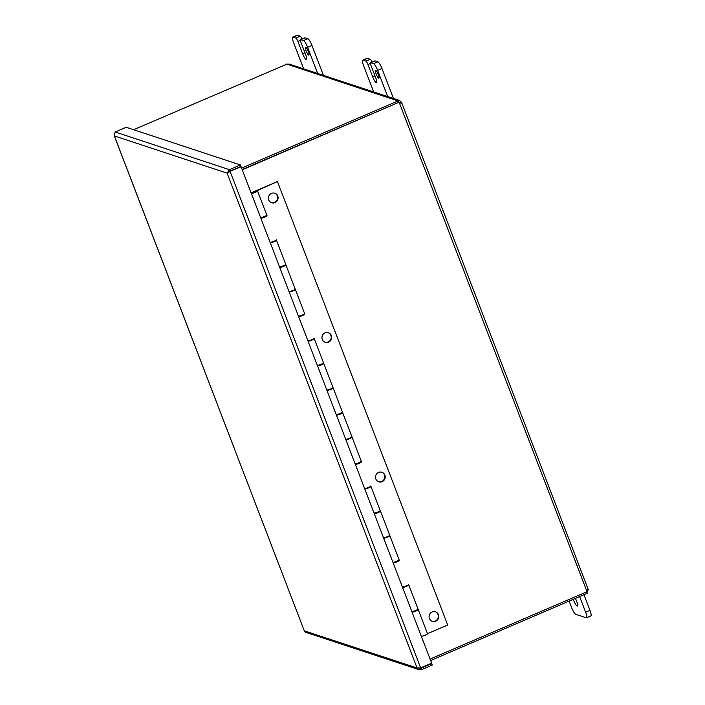 <?xml version="1.0" encoding="UTF-8"?>
<svg xmlns="http://www.w3.org/2000/svg" width="705" height="705" viewBox="0 0 705 705"><rect width="100%" height="100%" fill="white"/><g stroke="black" fill="none" stroke-linecap="round" stroke-linejoin="round"><path stroke-width="1.06" d="M133.58 129.72L286.697 64.243M430.632 660.514L587.274 593.302L586.719 591.856M242.264 169.799L398.686 102.375M242.159 169.535L398.81 102.322L397.832 100.612L399.55 100.471L401.365 102.119L399.938 102.727L398.395 102.066M397.946 100.903L286.618 64.04M398.246 100.868L241.604 168.09M289.438 64.146L287.34 64.164M430.076 659.078L586.904 591.777A1.877 1.807 -71.7 0 1 586.851 591.248L588.384 589.195L586.86 593.046M588.384 589.336L587.917 589.539M400.202 103.212L398.757 102.34M401.365 102.119L401.409 103.062L399.4 102.921A1.877 1.807 -71.7 0 1 399.083 102.498M401.48 102.304L400.176 103.212M401.656 102.569L588.155 589.292M114.228 135.589L115.197 132.002L126.195 127.279L240.405 164.961L229.407 169.676L227.116 173.13L114.386 135.942L304.287 630.825L417.069 667.987L227.116 173.13L230.121 171.526L420.656 667.891L417.069 667.987L419.14 669.724L421.361 669.741L432.359 665.026L431.196 663.37M228.535 172.522L229.962 171.13L240.96 166.415L240.405 164.961M419.404 668.128L420.806 668.287L431.804 663.572M228.746 172.231L227.116 173.13M229.962 171.13L229.407 169.676L115.197 132.002M241.11 166.803L229.707 171.385L241.11 166.803L431.654 663.176L420.656 667.891M420.013 668.023L420.806 668.287L421.361 669.741M419.14 669.724L305.591 632.262L304.34 630.799M271.451 202.679A5.023 4.829 108.3 0 0 277.655 197.735A5.023 4.829 108.3 0 0 274.598 193.152M275.012 202.599A5.023 4.829 -71.7 0 1 268.394 198.211A5.023 4.829 -71.7 0 1 274.818 193.214A5.023 4.829 -71.7 0 1 275.012 202.599M325.014 342.216A5.023 4.829 108.3 0 0 331.218 337.263A5.023 4.829 108.3 0 0 328.151 332.681M328.574 342.137A5.023 4.829 -71.7 0 1 321.956 337.739A5.023 4.829 -71.7 0 1 328.38 332.742A5.023 4.829 -71.7 0 1 328.574 342.137M378.567 481.744A5.023 4.829 108.3 0 0 384.771 476.8A5.023 4.829 108.3 0 0 381.713 472.209M382.136 481.665A5.023 4.829 -71.7 0 1 375.509 477.276A5.023 4.829 -71.7 0 1 381.934 472.279A5.023 4.829 -71.7 0 1 382.136 481.665M432.13 621.272A5.023 4.829 108.3 0 0 438.334 616.329A5.023 4.829 108.3 0 0 435.276 611.737M435.699 621.193A5.023 4.829 -71.7 0 1 429.072 616.804A5.023 4.829 -71.7 0 1 435.496 611.808A5.023 4.829 -71.7 0 1 435.699 621.193M266.622 214.62L267.01 215.624A3.349 0.599 159 0 1 264.26 217.325A3.349 0.599 159 0 1 260.797 218.074M398.942 559.321L399.33 560.325A3.349 0.599 159 0 1 396.58 562.026A3.349 0.599 159 0 1 393.117 562.784M417.845 608.565L427.424 633.504M380.039 510.076L389.68 535.192M361.136 460.832L361.524 461.846A3.349 0.599 159 0 1 358.774 463.537A3.349 0.599 159 0 1 355.311 464.295M342.233 411.588L351.874 436.703M323.331 362.352L332.971 387.459M304.428 313.108L304.816 314.113A3.349 0.599 159 0 1 302.066 315.805A3.349 0.599 159 0 1 298.603 316.563M285.525 263.864L295.166 288.98M260.568 217.475A3.349 0.599 -21 0 0 264.031 216.726A3.349 0.599 -21 0 0 266.781 215.025L257.519 190.896A3.349 0.599 159 0 1 254.769 192.588A3.349 0.599 159 0 1 251.306 193.346M276.157 240.017A3.349 0.599 159 0 1 276.422 240.141A3.349 0.599 159 0 1 273.672 241.833A3.349 0.599 159 0 1 270.209 242.59M271.901 242L274.774 240.899M279.471 266.719A3.349 0.599 -21 0 0 282.934 265.961A3.349 0.599 -21 0 0 285.684 264.269L276.422 240.141M295.06 289.262A3.349 0.599 159 0 1 295.325 289.385A3.349 0.599 159 0 1 292.575 291.077A3.349 0.599 159 0 1 289.112 291.835M290.804 291.244L293.677 290.143M298.374 315.963A3.349 0.599 -21 0 0 301.837 315.205A3.349 0.599 -21 0 0 304.586 313.513L295.325 289.385M313.963 338.506A3.349 0.599 159 0 1 314.227 338.629A3.349 0.599 159 0 1 311.478 340.321A3.349 0.599 159 0 1 308.014 341.079M309.707 340.489L312.579 339.387M317.276 365.208A3.349 0.599 -21 0 0 320.74 364.45A3.349 0.599 -21 0 0 323.489 362.758L314.227 338.629M332.866 387.75A3.349 0.599 159 0 1 333.13 387.873A3.349 0.599 159 0 1 330.381 389.565A3.349 0.599 159 0 1 326.917 390.323M328.609 389.733L331.482 388.631M336.179 414.452A3.349 0.599 -21 0 0 339.643 413.694A3.349 0.599 -21 0 0 342.392 412.002L333.13 387.873M351.769 436.994A3.349 0.599 159 0 1 352.033 437.109A3.349 0.599 159 0 1 349.283 438.81A3.349 0.599 159 0 1 345.82 439.567M347.512 438.977L350.385 437.875M355.082 463.696A3.349 0.599 -21 0 0 358.545 462.938A3.349 0.599 -21 0 0 361.295 461.237L352.033 437.109M370.671 486.238A3.349 0.599 159 0 1 370.936 486.353A3.349 0.599 159 0 1 368.186 488.054A3.349 0.599 159 0 1 364.723 488.812M366.415 488.221L369.288 487.12M373.985 512.94A3.349 0.599 -21 0 0 377.448 512.183A3.349 0.599 -21 0 0 380.198 510.482L370.936 486.353M389.574 535.483A3.349 0.599 159 0 1 389.839 535.597A3.349 0.599 159 0 1 387.089 537.298A3.349 0.599 159 0 1 383.617 538.047M385.318 537.457L388.191 536.355M392.888 562.176A3.349 0.599 -21 0 0 396.351 561.427A3.349 0.599 -21 0 0 399.101 559.726L389.839 535.597M408.477 584.727A3.349 0.599 159 0 1 408.741 584.842A3.349 0.599 159 0 1 405.983 586.534A3.349 0.599 159 0 1 402.52 587.291M404.221 586.701L407.093 585.599M257.519 190.896A3.349 0.599 159 0 0 256.92 190.782L277.118 181.678L253.518 191.813A3.349 0.599 159 0 0 251.262 193.232M411.79 611.42A3.349 0.599 -21 0 0 415.254 610.662A3.349 0.599 -21 0 0 418.003 608.97L408.741 584.842M277.558 181.828L447.684 625.018L427.688 633.592M412.848 611.411L411.931 611.799M393.945 562.167L393.029 562.555M375.042 512.923L374.126 513.319M356.14 463.678L355.223 464.075M337.237 414.434L336.32 414.831M318.334 365.19L317.417 365.587M299.431 315.946L298.515 316.342M280.528 266.71L279.612 267.098M261.625 217.466L260.709 217.854M411.976 611.905A3.349 0.599 159 0 1 411.976 611.887L416.576 610.116M417.624 609.464A3.349 0.599 159 0 1 418.232 609.569A3.349 0.599 159 0 1 415.483 611.27A3.349 0.599 159 0 1 412.02 612.019M421.282 636.148A3.349 0.599 -21 0 0 424.745 635.399A3.349 0.599 -21 0 0 427.494 633.698L418.232 609.569M393.073 562.669A3.349 0.599 159 0 1 393.073 562.643L397.673 560.872M398.722 560.219A3.349 0.599 159 0 1 399.33 560.325M402.379 586.913A3.349 0.599 -21 0 0 405.842 586.155A3.349 0.599 -21 0 0 408.592 584.454M374.17 513.425A3.349 0.599 159 0 1 374.17 513.399L378.832 511.786M379.819 510.975A3.349 0.599 159 0 1 380.427 511.081A3.349 0.599 159 0 1 377.677 512.782A3.349 0.599 159 0 1 374.214 513.54M383.476 537.668A3.349 0.599 -21 0 0 386.939 536.91A3.349 0.599 -21 0 0 389.689 535.21L380.427 511.081M355.267 464.181A3.349 0.599 159 0 1 355.267 464.154L359.867 462.392M360.916 461.731A3.349 0.599 159 0 1 361.524 461.846M364.573 488.424A3.349 0.599 -21 0 0 368.036 487.666A3.349 0.599 -21 0 0 370.786 485.974M336.364 414.937A3.349 0.599 159 0 1 336.364 414.91L341.026 413.297M342.013 412.487A3.349 0.599 159 0 1 342.621 412.601A3.349 0.599 159 0 1 339.872 414.293A3.349 0.599 159 0 1 336.408 415.051M345.67 439.18A3.349 0.599 -21 0 0 349.134 438.422A3.349 0.599 -21 0 0 351.883 436.73L342.621 412.601M317.462 365.692A3.349 0.599 159 0 1 317.462 365.675L322.062 363.903M323.11 363.242A3.349 0.599 159 0 1 323.718 363.357A3.349 0.599 159 0 1 320.969 365.049A3.349 0.599 159 0 1 317.506 365.807M326.767 389.935A3.349 0.599 -21 0 0 330.231 389.178A3.349 0.599 -21 0 0 332.98 387.486L323.718 363.357M298.559 316.448A3.349 0.599 159 0 1 298.559 316.43L303.159 314.659M304.207 313.998A3.349 0.599 159 0 1 304.816 314.113M307.865 340.691A3.349 0.599 -21 0 0 311.328 339.933A3.349 0.599 -21 0 0 314.077 338.241M279.656 267.204A3.349 0.599 159 0 1 279.656 267.186L284.256 265.415M285.305 264.754A3.349 0.599 159 0 1 285.913 264.868A3.349 0.599 159 0 1 283.163 266.569A3.349 0.599 159 0 1 279.7 267.318M288.962 291.447A3.349 0.599 -21 0 0 292.425 290.698A3.349 0.599 -21 0 0 295.175 288.997L285.913 264.868M260.753 217.968A3.349 0.599 159 0 1 260.753 217.942L265.353 216.171M266.402 215.518A3.349 0.599 159 0 1 267.01 215.624M270.059 242.212A3.349 0.599 -21 0 0 273.522 241.454A3.349 0.599 -21 0 0 276.272 239.753M423.212 635.919L425.908 634.888M254.813 192.236L255.897 191.522L252.892 192.676L254.813 192.236M579.633 596.58L585.635 612.204A6.697 1.401 66.8 0 1 586.525 617.791A6.697 1.401 66.8 0 1 586.243 617.783L575.738 614.319A6.697 1.401 66.8 0 1 571.623 607.587L569.129 601.083M575.377 598.404A5.869 1.234 66.8 0 1 577.404 606.062A5.869 1.234 66.8 0 1 573.553 600.158A5.869 1.234 66.8 0 1 573.244 599.321M586.525 617.791L590.861 615.932A6.697 1.401 -113.2 0 0 589.97 610.345L583.969 594.72M306.12 50.857A4.195 0.881 66.8 0 1 305.565 47.358A4.195 0.881 66.8 0 1 308.023 50.866A4.195 0.881 66.8 0 1 308.869 55.069A4.195 0.881 66.8 0 1 306.12 50.857M302.022 39.004A3.349 0.705 -113.2 0 0 300.189 36.193L297.351 35.25A6.697 1.401 -113.2 0 0 297.069 35.25L292.734 37.109A6.697 1.401 66.8 0 1 293.016 37.109L295.853 38.052A3.349 0.705 66.8 0 1 297.915 41.419L300.4 40.352M323.445 75.364L311.962 45.446A6.697 1.401 -113.2 0 0 307.847 38.713L305.009 37.779A3.349 0.705 -113.2 0 0 304.868 37.779L300.533 39.639A3.349 0.705 66.8 0 0 300.982 42.432L305.706 54.743A5.869 1.234 66.8 0 1 306.49 59.625A5.869 1.234 66.8 0 1 302.639 53.73L297.915 41.419M303.97 69.654L293.624 42.688A6.697 1.401 66.8 0 1 292.734 37.109M300.533 39.639A3.349 0.705 66.8 0 1 300.674 39.639L303.52 40.582A6.697 1.401 66.8 0 1 307.627 47.314L317.981 74.272M376.144 73.954A4.195 0.881 66.8 0 1 375.589 70.465A4.195 0.881 66.8 0 1 378.047 73.972A4.195 0.881 66.8 0 1 378.893 78.176A4.195 0.881 66.8 0 1 376.144 73.954M372.046 62.102A3.349 0.705 -113.2 0 0 370.213 59.291L367.375 58.356A6.697 1.401 -113.2 0 0 367.094 58.348L362.758 60.207A6.697 1.401 66.8 0 1 363.04 60.216L365.877 61.15A3.349 0.705 66.8 0 1 367.939 64.516L370.425 63.45M393.469 98.462L381.987 68.552A6.697 1.401 -113.2 0 0 377.88 61.82L375.034 60.877A3.349 0.705 -113.2 0 0 374.893 60.877L370.557 62.736A3.349 0.705 66.8 0 0 371.006 65.53L375.73 77.841A5.869 1.234 66.8 0 1 376.514 82.732A5.869 1.234 66.8 0 1 372.663 76.827L367.939 64.516M374.002 92.752L363.648 65.794A6.697 1.401 66.8 0 1 362.758 60.207M370.557 62.736A3.349 0.705 66.8 0 1 370.698 62.745L373.544 63.679A6.697 1.401 66.8 0 1 377.66 70.412L388.006 97.369M586.851 591.248L399.4 102.921M589.97 610.345L585.635 612.204M300.189 36.193L295.853 38.052M302.639 53.73L304.939 52.743M300.674 39.639L305.009 37.779M307.847 38.713L303.52 40.582M293.016 37.109L297.351 35.25M307.627 47.314L311.962 45.446M370.213 59.291L365.877 61.15M372.663 76.827L374.963 75.84M370.698 62.745L375.034 60.877M377.88 61.82L373.544 63.679M363.04 60.216L367.375 58.356M377.66 70.412L381.987 68.552M228.755 172.231L229.063 171.985A12.487 2.617 -113.2 0 0 228.887 171.738M289.402 64.137L399.55 100.471M114.245 135.765L304.287 630.825"/></g></svg>
